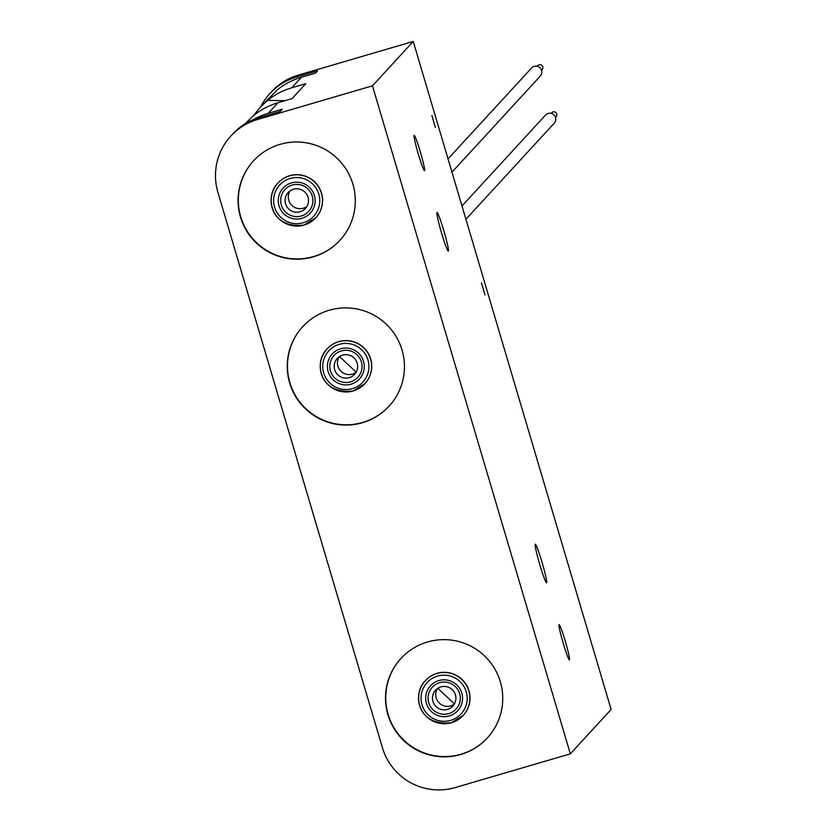 <?xml version="1.0" encoding="UTF-8"?>
<svg xmlns="http://www.w3.org/2000/svg" width="829" height="829" viewBox="0 0 829 829"><rect width="100%" height="100%" fill="white"/><g stroke="black" fill="none" stroke-linecap="round" stroke-linejoin="round"><path stroke-width="1.24" d="M300.108 211.758A11.741 11.699 -137.4 0 0 306.72 194.338A11.741 11.699 -137.4 0 0 288.14 192.566A11.741 11.699 -137.4 0 0 300.108 211.758M306.854 206.525A11.741 11.699 42.6 0 1 289.932 190.971M292.202 185.054A16.145 16.093 42.6 0 1 312.232 195.986A16.145 16.093 42.6 0 1 301.362 215.975A16.145 16.093 42.6 0 1 281.332 205.043A16.145 16.093 42.6 0 1 292.202 185.054M315.797 217.768A25.678 25.595 -137.4 0 0 315.859 217.706A25.678 25.595 -137.4 0 0 289.663 175.727A25.678 25.595 -137.4 0 0 278.036 182.95A25.678 25.595 -137.4 0 0 277.984 183.012M349.247 377.641A11.741 11.699 -137.4 0 0 355.859 360.211A11.741 11.699 -137.4 0 0 337.268 358.449A11.741 11.699 -137.4 0 0 349.247 377.641M355.993 372.408A11.741 11.699 42.6 0 1 339.071 356.853M341.33 350.926A16.145 16.093 -137.4 0 0 330.46 370.926A16.145 16.093 -137.4 0 0 350.501 381.858A16.145 16.093 -137.4 0 0 361.371 361.869A16.145 16.093 -137.4 0 0 341.33 350.926M327.123 348.895A25.678 25.595 42.6 0 1 327.175 348.833A25.678 25.595 42.6 0 1 367.827 352.698A25.678 25.595 42.6 0 1 364.988 383.589A25.678 25.595 42.6 0 1 364.936 383.651M454.271 704.173A11.741 11.699 42.6 0 1 437.349 688.619M447.515 709.406A11.741 11.699 -137.4 0 0 454.126 691.977A11.741 11.699 -137.4 0 0 435.546 690.215A11.741 11.699 -137.4 0 0 447.515 709.406M439.608 682.692A16.145 16.093 -137.4 0 0 428.738 702.681A16.145 16.093 -137.4 0 0 448.769 713.624A16.145 16.093 -137.4 0 0 459.639 693.624A16.145 16.093 -137.4 0 0 439.608 682.692M425.391 680.65A25.678 25.595 42.6 0 1 425.453 680.599A25.678 25.595 42.6 0 1 466.105 684.453A25.678 25.595 42.6 0 1 463.266 715.344A25.678 25.595 42.6 0 1 463.214 715.406M461.981 205.996L545.461 115.158A5.948 5.927 42.6 0 1 554.87 116.05A5.948 5.927 42.6 0 1 554.218 123.2L465.919 219.281M448.033 158.899L531.513 68.071A5.948 5.927 42.6 0 1 540.922 68.962A5.948 5.927 42.6 0 1 540.27 76.113L451.971 172.183M551.13 113.397L551.699 112.785A2.964 2.953 42.6 0 1 556.383 113.231A2.964 2.953 42.6 0 1 556.062 116.796L555.492 117.407M537.182 66.299L537.741 65.688A2.964 2.953 42.6 0 1 542.435 66.133A2.964 2.953 42.6 0 1 542.114 69.698L541.544 70.31M559.047 624.672A18.342 1.275 -106.3 0 1 559.088 624.641A18.342 1.275 -106.3 0 1 565.368 641.522A18.342 1.275 -106.3 0 1 569.45 659.822A18.342 1.275 -106.3 0 1 569.409 659.853A18.342 1.275 -106.3 0 1 563.129 642.972A18.342 1.275 -106.3 0 1 559.047 624.672M414.137 135.469A18.342 1.275 -106.3 0 1 414.179 135.438A18.342 1.275 -106.3 0 1 420.458 152.308A18.342 1.275 -106.3 0 1 424.541 170.608A18.342 1.275 -106.3 0 1 424.5 170.639A18.342 1.275 -106.3 0 1 418.22 153.769A18.342 1.275 -106.3 0 1 414.137 135.469M329.175 310.253A58.693 58.507 42.6 0 1 389.05 406.2A58.693 58.507 42.6 0 1 296.14 397.371A58.693 58.507 42.6 0 1 329.175 310.253M389.174 406.065A58.693 58.507 42.6 0 1 296.44 397.184A58.693 58.507 42.6 0 1 302.74 326.626M313.352 256.835A58.693 58.507 -137.4 0 0 346.398 169.707A58.693 58.507 -137.4 0 0 253.477 160.878A58.693 58.507 -137.4 0 0 313.352 256.835M253.601 160.743A58.693 58.507 -137.4 0 0 313.6 256.555A58.693 58.507 -137.4 0 0 340.045 240.182M427.453 642.009A58.693 58.507 42.6 0 1 487.328 737.965A58.693 58.507 42.6 0 1 394.407 729.137A58.693 58.507 42.6 0 1 427.453 642.009M487.452 737.831A58.693 58.507 42.6 0 1 394.708 728.94A58.693 58.507 42.6 0 1 401.018 658.392M436.956 212.504A20.103 1.399 -106.3 0 1 437.007 212.473A20.103 1.399 -106.3 0 1 443.888 230.959A20.103 1.399 -106.3 0 1 448.365 251.021A20.103 1.399 -106.3 0 1 448.313 251.052A20.103 1.399 -106.3 0 1 441.432 232.566A20.103 1.399 -106.3 0 1 436.956 212.504M535.223 544.27A20.103 1.399 -106.3 0 1 535.275 544.228A20.103 1.399 -106.3 0 1 542.156 562.725A20.103 1.399 -106.3 0 1 546.632 582.787A20.103 1.399 -106.3 0 1 546.58 582.818A20.103 1.399 -106.3 0 1 539.7 564.321A20.103 1.399 -106.3 0 1 535.223 544.27M230.856 136.039L232.628 134.111A58.693 58.507 42.6 0 1 259.197 117.594L257.415 119.531A58.693 58.507 -137.4 0 0 217.882 192.224L382.449 747.789A58.693 58.507 -137.4 0 0 455.297 787.55L570.342 753.841L611.118 709.469L413.246 41.45L372.47 85.812L570.342 753.841M257.415 119.531L372.47 85.812M431.868 115.521L435.412 127.469L431.868 115.521M481.462 282.948L485.006 294.896L481.462 282.948M296.409 77.097A58.693 58.507 -137.4 0 0 269.85 93.604L271.632 91.677A58.693 58.507 42.6 0 1 298.191 75.159L296.409 77.097L317.486 70.921L315.424 73.159L301.383 77.284A70.341 70.113 -137.4 0 0 277.28 89.833L259.902 107.563L267.591 100.371L284.875 100.734M269.85 93.604A58.693 58.507 -137.4 0 0 260.876 106.506M298.191 75.159L413.246 41.45M259.197 117.594L280.264 111.418L282.326 109.179L268.275 113.293A70.341 70.113 -137.4 0 0 253.208 119.708M244.721 124.081L253.871 115.314A70.341 70.113 -137.4 0 1 277.964 102.755L292.015 98.641L305.735 83.708L291.694 87.822A70.341 70.113 -137.4 0 0 267.591 100.371M253.653 115.48L259.902 107.563M315.859 217.706L304.119 225.053A25.678 25.595 -137.4 0 0 318.585 186.929A25.678 25.595 -137.4 0 0 277.933 183.074A25.678 25.595 -137.4 0 0 304.108 225.053M290.14 178.463A23.108 23.036 42.6 0 1 318.823 194.121A23.108 23.036 42.6 0 1 303.259 222.742A23.108 23.036 42.6 0 1 274.575 207.084A23.108 23.036 42.6 0 1 290.14 178.463M301.943 218.286A18.466 18.404 -137.4 0 0 314.378 195.426A18.466 18.404 -137.4 0 0 291.456 182.919A18.466 18.404 -137.4 0 0 279.021 205.779A18.466 18.404 -137.4 0 0 301.943 218.286M327.175 348.833L327.072 348.947C313.611 361.776 318.823 394.998 353.258 390.936A25.678 25.595 42.6 0 1 327.072 348.947A25.678 25.595 42.6 0 1 367.724 352.812A25.678 25.595 42.6 0 1 353.268 390.925L364.988 383.589M339.279 344.346A23.108 23.036 -137.4 0 0 323.714 372.967A23.108 23.036 -137.4 0 0 352.398 388.625A23.108 23.036 -137.4 0 0 367.962 359.993A23.108 23.036 -137.4 0 0 339.279 344.346M351.071 384.169A18.466 18.404 42.6 0 1 328.16 371.661A18.466 18.404 42.6 0 1 340.595 348.791A18.466 18.404 42.6 0 1 363.506 361.299A18.466 18.404 42.6 0 1 351.071 384.169M425.453 680.599L425.339 680.713C411.889 693.531 417.091 726.764 451.525 722.691A25.678 25.595 42.6 0 1 425.339 680.713A25.678 25.595 42.6 0 1 465.991 684.578A25.678 25.595 42.6 0 1 451.536 722.691L463.266 715.344M437.546 676.101A23.108 23.036 -137.4 0 0 421.982 704.723A23.108 23.036 -137.4 0 0 450.665 720.38A23.108 23.036 -137.4 0 0 466.23 691.759A23.108 23.036 -137.4 0 0 437.546 676.101M449.349 715.935A18.466 18.404 42.6 0 1 426.438 703.427A18.466 18.404 42.6 0 1 438.873 680.557A18.466 18.404 42.6 0 1 461.784 693.065A18.466 18.404 42.6 0 1 449.349 715.935M301.383 77.284L291.694 87.822M277.964 102.755L268.275 113.293M304.119 225.053C269.684 229.115 264.482 195.893 277.933 183.074L278.036 182.95M437.795 688.308L454.427 703.904M339.527 356.553L356.149 372.138"/></g></svg>
